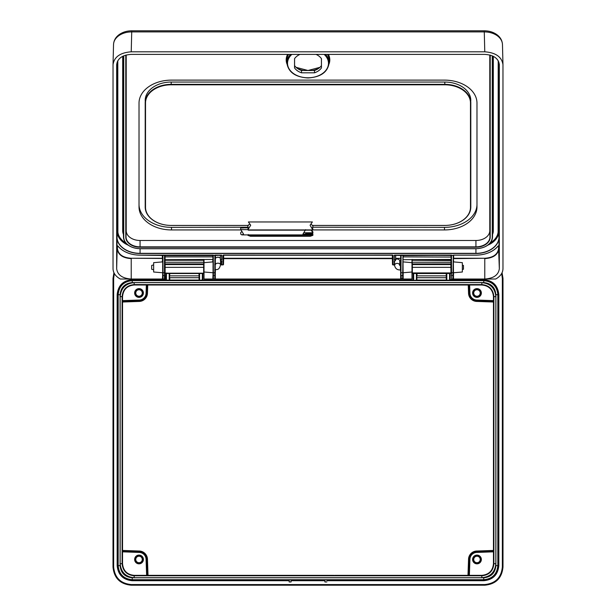 <?xml version="1.0" encoding="UTF-8"?>
<svg xmlns="http://www.w3.org/2000/svg" width="616" height="616" viewBox="0 0 616 616"><rect width="100%" height="100%" fill="white"/><g stroke="black" fill="none" stroke-linecap="round" stroke-linejoin="round"><path stroke-width="0.92" d="M394.286 260.976L394.155 260.953A1.016 0.716 180 0 0 394.44 260.984A1.147 0.809 0 0 1 394.286 260.976L394.54 264.98L393.031 264.98L394.286 264.526L394.54 264.98L394.579 263.278M221.845 255.417L221.452 255.14L221.845 259.575L221.614 255.209M221.714 255.324L221.714 259.367A1.147 0.809 0 0 0 220.412 260.191L221.752 261.015M215.377 269.908L215.254 279.017L214.353 279.017L215.061 278.648L215.107 270.008M215.146 255.378L213.028 255.378M212.905 255.17L165.042 255.14L213.282 255.101L213.375 275.568L212.851 278.825L213.074 272.719L213.113 278.648L214.353 279.017M213.821 279.017L212.851 278.825M399.776 265.535L399.376 264.526L400.431 264.741L400.431 269.939L400.893 269.939L400.677 278.825L400.623 269.939M402.972 255.378L401.108 255.394L400.939 275.39L400.939 278.648L402.887 278.648L402.964 266.482M401.647 279.017L400.677 278.825M453.345 255.378L451.22 255.378M453.33 261.877L462.354 262.67L462.354 272.01L453.553 272.742L453.445 279.017L452.552 279.017L453.253 278.648L453.33 266.166M403.08 279.017L411.988 279.017L411.988 272.01L403.187 272.742L403.149 278.825L402.179 279.017M162.532 255.17L140.071 255.14A25.618 18.11 0 0 1 117.787 245.953L117.856 245.946A25.487 18.026 180 0 0 140.071 255.14L162.401 255.14L162.662 255.617L162.917 255.101L163.001 275.568L162.485 278.825L162.709 272.719L162.747 278.648L163.448 279.017L164.434 279.017L164.518 255.394L162.655 255.378M163.448 279.017L162.485 278.825M212.743 259.452L164.803 259.698L164.811 256.88L212.997 256.88L212.751 261.908M392.769 255.232L223.231 255.232L392.507 255.047L393.031 255.417L392.507 264.618L393.031 264.98M118.857 35.643C115.385 38.177 113.606 41.218 113.529 44.76L113.529 44.537C113.775 40.425 115.716 37.075 119.358 34.473L119.358 34.473C122.9 32.055 127.027 30.831 131.724 30.8L131.724 31.893C126.727 31.94 122.438 33.187 118.857 35.643A3.896 1.948 -125.3 0 1 119.358 34.473M497.143 35.643A3.896 1.948 -54.7 0 0 496.642 34.473C500.284 37.075 502.225 40.425 502.471 44.537L502.471 44.76C502.394 41.218 500.615 38.177 497.143 35.643C493.562 33.187 489.273 31.94 484.276 31.893L484.276 30.8L131.724 30.8M400.877 269.223L400.816 258.35L395.626 258.535M215.123 269.223L215.146 255.617M451.205 263.833L451.251 269.223M164.795 265.134L164.749 269.223M403.272 255.178L450.92 255.209L451.189 259.067M394.248 261.015L395.588 260.191A1.147 0.809 0 0 0 394.286 259.367L394.548 255.14L400.593 255.14L394.548 255.14L394.286 259.367L394.386 255.209M453.445 279.017L495.695 279.017C500.392 276.384 502.818 272.957 502.972 268.722L502.972 64.672C501.817 56.918 495.749 52.63 484.777 51.806L131.223 51.806C120.251 52.63 114.183 56.918 113.028 64.672L113.028 268.722C113.182 272.957 115.608 276.384 120.305 279.017L162.555 279.017M116.663 268.722C117.517 274.967 122.368 278.401 131.223 279.017L131.223 258.628C122.692 258.05 118.002 254.731 117.163 248.679L116.663 268.722L116.663 64.672C117.533 58.412 122.391 54.986 131.223 54.385L484.777 54.385C493.632 55.001 498.483 58.428 499.337 64.672L499.33 64.495M498.837 245.846L498.837 248.679C498.021 254.716 493.331 258.027 484.777 258.628L484.777 279.017C493.608 278.409 498.467 274.982 499.337 268.722L499.322 64.31M502.972 64.672L502.471 44.529M113.529 44.529L113.028 64.672M451.097 255.17L403.234 255.14L451.474 255.101L451.567 279.017L452.552 279.017M247.894 229.814L250.704 225.225L248.387 221.953L312.389 221.953L310.079 225.225L312.805 229.922L247.979 229.922L248.194 227.212L171.518 227.358A32.494 22.977 0 0 1 139.024 204.381M476.977 204.381A32.494 22.977 0 0 1 444.483 227.358L312.589 227.212L312.889 229.814M162.67 261.877L153.646 262.67L153.646 272.01L162.447 272.742M162.67 266.166L162.709 272.719M162.747 275.39L162.655 255.432M213.036 266.166L213.074 272.719M213.113 275.39L213.028 255.432M212.813 272.742L204.011 272.01L204.627 272.064L204.011 272.01L204.011 279.017L212.92 279.017M204.011 259.452L204.011 262.67L213.036 261.877L212.997 259.644M411.988 259.452L411.988 262.67L402.964 261.877L403.003 259.644M202.325 280.473L202.325 273.473L199.592 273.473L199.592 280.218L202.687 280.01L202.687 273.527L202.849 280.465L199.076 280.465L198.999 273.25L203.665 273.188L165.103 273.188L203.665 273.188L203.642 264.572L165.134 264.572L165.103 273.188L164.772 269.939L164.434 279.017M164.78 255.432L164.695 278.94M164.742 270.008L164.757 264.741M215.254 279.017L400.747 279.017M411.988 272.01L411.373 272.064L411.988 272.01L411.988 262.67M453.638 255.178L453.638 258.258L484.777 258.258C493.17 257.68 497.774 254.423 498.583 248.502L498.583 245.799L498.144 245.946L498.991 245.884L498.244 245.938A25.618 18.11 0 0 1 475.929 255.14L453.599 255.14L475.929 255.14A25.487 18.026 180 0 0 498.144 245.946M451.251 273.004L451.22 255.432M117.417 245.799L117.417 248.502C118.241 254.439 122.846 257.688 131.223 258.258L162.362 258.258L162.362 255.178M117.009 245.884L117.009 238.831A23.192 16.401 0 0 0 140.071 253.515L475.929 253.515A23.192 16.401 0 0 0 498.991 238.831L498.991 245.884M498.845 62.031L498.845 232.024L498.198 231.562L498.845 232.024L498.991 237.845M126.203 55.017L126.203 230.684A13.868 9.81 180 0 0 140.071 240.486L475.929 240.486A13.868 9.81 180 0 0 489.797 230.684L489.797 55.017M312.805 229.922L444.483 229.937A32.494 22.977 180 0 0 476.977 206.953L476.977 103.095A32.494 22.977 180 0 0 444.483 80.118L171.518 80.118A32.494 22.977 180 0 0 139.024 103.095L139.024 206.953A32.494 22.977 180 0 0 171.518 229.937L240.933 229.937M451.258 270.008L451.243 264.741M204.011 272.01L204.011 262.67M453.345 255.432L453.515 278.825M400.939 275.39L400.854 255.432M402.972 255.432L403.149 278.825M215.146 255.432L215.323 278.825M451.182 255.278L403.272 255.578L402.995 259.251L403.003 256.88L451.189 257.08M299.969 54.385A14.946 10.572 180 0 0 294.548 58.689L294.548 67.906A14.946 10.572 180 0 0 301.486 72.811L314.514 72.811A14.946 10.572 180 0 0 321.452 67.906L321.452 58.689A14.946 10.572 180 0 0 316.031 54.385M321.421 58.651L321.421 65.604A14.923 10.549 0 0 1 314.507 70.493L301.494 70.493A14.923 10.549 0 0 1 294.579 65.604L294.579 58.651M301.494 70.493L301.486 72.811M294.579 65.604L294.548 67.906M321.421 65.604L321.452 67.906M314.507 70.493L314.514 72.811M214.807 279.04L214.892 255.101L221.452 255.14L215.269 255.17M402.625 279.04L402.964 255.617M452.999 279.04L453.291 255.301M117.009 238.554L117.156 232.024L117.802 231.562L117.156 232.032L117.156 62.039M498.991 246.038L498.59 245.799M453.361 261.885L453.338 255.617M403.01 255.394L403.003 256.88M164.811 256.88L165.08 255.209L212.728 255.178M162.662 255.617L162.639 261.885M394.286 261.015L394.286 264.526L394.371 261.022M392.623 255.14L393.031 264.618L393.031 255.417M223.231 255.232L222.969 264.618L222.969 255.417M392.507 264.618L392.361 258.628L223.639 258.628L223.493 264.618L223.377 255.14M221.845 259.575A1.016 0.716 180 0 0 221.56 260.984A1.016 0.716 180 0 0 221.845 260.953L221.46 264.98L221.714 261.015M394.548 255.14L394.155 255.417M215.1 255.301L215.184 258.443L215.577 258.258M221.714 260.976L221.714 260.976A1.147 0.809 0 0 1 220.412 260.191L220.289 255.178M400.854 255.471L394.286 255.317M451.22 255.471L403.095 255.17M213.028 255.471L164.903 255.17M162.378 261.908L162.709 255.301M162.662 255.471L140.071 255.178C131.732 255.039 124.948 252.668 119.727 248.055L117.856 245.946M453.468 255.17L475.929 255.178C485.708 254.939 493.154 251.859 498.244 245.938M484.777 258.258L453.638 258.628L453.338 255.471M171.194 225.433A25.995 18.38 0 0 1 145.199 207.045L145.199 102.726A25.995 18.38 0 0 1 171.194 84.346L444.806 84.346A25.995 18.38 0 0 1 470.801 102.726L470.801 207.045A25.995 18.38 0 0 1 444.806 225.433A25.672 18.149 180 0 0 470.478 207.276L470.478 102.957A25.672 18.149 180 0 0 444.806 84.808L171.194 84.808A25.672 18.149 180 0 0 145.522 102.957L145.522 207.276A25.672 18.149 180 0 0 171.194 225.433L248.364 225.433M470.478 102.957L470.801 100.431A25.995 18.38 180 0 0 444.806 82.051L171.194 82.051A25.995 18.38 180 0 0 145.199 100.431L145.522 102.957M312.42 225.433L444.806 225.433M479.764 294.679A3.249 3.249 0 0 0 478.655 290.213A3.249 3.249 0 0 0 474.197 291.322A3.249 3.249 0 0 0 475.298 295.78A3.249 3.249 0 0 0 479.764 294.679M480.341 295.025A3.927 3.927 0 0 1 474.951 296.365A3.927 3.927 0 0 1 473.612 290.975A3.927 3.927 0 0 1 479.002 289.635A3.927 3.927 0 0 1 480.341 295.025M479.764 561.138A3.249 3.249 0 0 0 478.655 556.679A3.249 3.249 0 0 0 474.197 557.788A3.249 3.249 0 0 0 475.298 562.246A3.249 3.249 0 0 0 479.764 561.138M480.341 561.492A3.927 3.927 0 0 1 474.951 562.824A3.927 3.927 0 0 1 473.612 557.434A3.927 3.927 0 0 1 479.002 556.102A3.927 3.927 0 0 1 480.341 561.492M141.803 561.138A3.249 3.249 0 0 0 140.702 556.679A3.249 3.249 0 0 0 136.236 557.788A3.249 3.249 0 0 0 137.345 562.246A3.249 3.249 0 0 0 141.803 561.138M142.388 561.492A3.927 3.927 0 0 1 136.998 562.824A3.927 3.927 0 0 1 135.659 557.434A3.927 3.927 0 0 1 141.049 556.102A3.927 3.927 0 0 1 142.388 561.492M141.803 294.679A3.249 3.249 0 0 0 140.702 290.213A3.249 3.249 0 0 0 136.236 291.322A3.249 3.249 0 0 0 137.345 295.78A3.249 3.249 0 0 0 141.803 294.679M142.388 295.025A3.927 3.927 0 0 1 136.998 296.365A3.927 3.927 0 0 1 135.659 290.975A3.927 3.927 0 0 1 141.049 289.635A3.927 3.927 0 0 1 142.388 295.025M451.205 260.53L412.281 260.268L450.95 260.268L451.258 273.296M164.849 272.934L165.049 260.268L203.719 260.268L165.049 260.268L203.719 260.268L203.996 273.004L203.996 262.37M468.722 575.344L469.277 559.467L469.923 559.474L469.369 575.344M122.538 551.181L139.024 551.759L139.008 552.413A7.053 7.053 0 0 0 139.008 552.413L122.538 551.836M493.462 551.836L476.992 552.413L476.977 551.667A7.792 7.792 0 0 0 469.184 559.467L468.63 575.344M147.463 559.443L146.816 559.467A7.792 7.792 0 0 0 139.024 551.667L139.031 551.02A8.447 8.447 0 0 1 147.463 559.443L148.017 575.344M412.004 262.37L412.004 273.004L412.273 262.139M469.646 285L469.923 292.985A7.053 7.053 0 0 0 476.992 300.054L476.977 300.793L493.462 301.37M493.462 551.181L476.977 551.759A7.7 7.7 0 0 0 469.277 559.467L468.537 559.451A8.447 8.447 0 0 1 476.969 551.02L476.977 551.667L493.462 551.097M146.631 575.344L146.077 559.474L146.724 559.467A7.7 7.7 0 0 0 139.024 551.759L122.538 551.097M147.001 285L146.724 293L147.463 293.008A8.447 8.447 0 0 1 139.047 301.44L122.538 302.017M451.335 273.373L450.173 273.527L450.173 279.625L483.76 279.625C492.931 280.526 497.959 285.555 498.837 294.702L498.837 565.642C497.936 574.805 492.916 579.833 483.76 580.719L326.85 580.719L326.68 579.741L325.071 579.741L324.901 581.958L324.901 580.719L291.099 580.719L290.929 579.741L291.099 581.958L291.099 580.719M326.68 579.741L326.85 580.719M326.85 581.958L324.901 581.958M132.24 282.582C124.879 283.291 120.836 287.333 120.112 294.702L120.112 565.642C120.821 573.003 124.863 577.046 132.24 577.769L483.76 577.769C491.121 577.053 495.164 573.011 495.888 565.642L495.888 294.702C495.179 287.349 491.137 283.306 483.76 282.582L132.24 282.582L132.24 280.634L483.76 280.634C492.323 281.474 497.012 286.163 497.836 294.702L497.836 565.642C496.997 574.197 492.307 578.894 483.76 579.718L132.24 579.718C123.677 578.878 118.988 574.181 118.164 565.642L118.164 294.702C119.004 286.147 123.693 281.458 132.24 280.634L132.24 280.28C123.485 281.119 118.68 285.924 117.81 294.702L117.81 565.642C118.649 574.389 123.462 579.202 132.24 580.072L289.32 579.741L289.15 581.958L291.099 581.958M289.15 581.958L289.15 580.719L132.24 580.719C123.069 579.818 118.041 574.79 117.163 565.642L117.163 294.702C118.064 285.539 123.084 280.511 132.24 279.625L165.442 279.625L165.835 280.28L132.24 280.28L132.24 279.625M114.345 273.535L113.652 278.417L113.652 566.982C114.707 577.662 120.559 583.521 131.223 584.553L484.777 584.553C495.457 583.498 501.316 577.646 502.348 566.982L502.348 278.417L501.655 273.535M289.32 579.741L290.929 579.741M291.099 580.072L325.071 579.741M334.734 575.344L481.827 575.344C488.896 574.651 492.777 570.77 493.462 563.702L493.462 296.642C492.777 289.574 488.896 285.693 481.827 285L134.173 285C127.104 285.693 123.223 289.574 122.538 296.642L122.538 563.702C123.223 570.77 127.104 574.651 134.173 575.344L334.018 575.344M451.174 264.741L450.943 263.44M164.826 264.741L165.057 263.44M481.827 282.636C490.328 283.452 494.995 288.126 495.834 296.642L495.834 563.702C495.018 572.202 490.344 576.876 481.827 577.716L134.173 577.716C125.672 576.892 121.006 572.226 120.166 563.702L120.166 296.642C120.982 288.142 125.656 283.476 134.173 282.636L481.827 282.636L481.827 284.946C488.927 285.639 492.831 289.535 493.524 296.642L493.462 296.642M326.842 580.072L483.76 580.072C492.515 579.225 497.32 574.42 498.19 565.642L498.19 294.702C497.351 285.955 492.538 281.142 483.76 280.28L446.3 280.465L446.562 273.473L446.816 280.218L449.557 280.218L449.557 273.473L446.816 273.473L446.816 280.473M120.166 296.642L122.114 296.642L122.114 563.702C122.838 571.04 126.858 575.059 134.173 575.768L481.827 575.768C489.158 575.044 493.177 571.024 493.886 563.702L493.886 296.642C493.162 289.312 489.142 285.285 481.827 284.584L134.173 284.584C126.842 285.308 122.823 289.327 122.114 296.642L122.476 296.642C123.169 289.535 127.073 285.639 134.173 284.946L134.173 285M113.005 278.417L113.921 272.711L113.005 278.417L113.005 566.982L113.005 278.417L113.652 278.417M502.995 566.982L502.995 278.417L502.078 272.711L502.995 278.417L502.995 566.982C501.932 578.031 495.865 584.107 484.777 585.2L131.223 585.2C120.174 584.137 114.099 578.062 113.005 566.982L113.005 566.982C114.045 578.077 120.12 584.153 131.223 585.2L484.777 585.2C495.88 584.153 501.955 578.077 502.995 566.982L502.348 566.982M122.538 300.623L139.008 300.054L139.047 301.44M147.278 575.344L146.724 559.467L147.37 575.344M469.923 292.985L468.537 293.008L468.252 285M446.3 280.465L446.223 273.25L450.966 273.265L450.866 264.572L412.358 264.572L412.335 273.188L411.896 273.373M451.151 272.934L412.073 272.934M169.184 280.473L169.439 273.473L169.7 280.465L169.184 280.473L165.927 280.465L166.089 273.519L166.089 280.018L169.184 280.218L169.184 273.473L166.443 273.473L166.443 280.473M199.238 277.716L199.33 273.473L199.238 277.716L169.8 277.716L169.7 280.465M416.762 275.853L416.924 280.465L413.151 280.465L416.67 280.203L416.762 275.853L416.924 280.465M289.158 580.072L289.15 580.719M324.901 580.072L324.901 580.719M203.981 260.53L203.988 262.401L203.719 260.268M449.557 280.473L449.811 273.473L450.073 280.465M199.076 280.465L199.592 280.473M164.749 273.004L169.777 273.25L169.539 277.716M412.004 273.004L417.001 273.25L417.024 275.853L446.461 275.853M493.462 302.017L476.969 301.44L476.977 300.793A7.792 7.792 0 0 1 469.184 293L468.907 285M165.835 273.265L165.442 279.625L166.089 280.018M122.538 301.278L139.024 300.7A7.7 7.7 0 0 0 146.724 293L146.077 292.985L146.354 285M247.894 229.645L240.856 229.645L240.74 227.82L248.333 227.805M240.74 227.82L240.74 229.491M305.613 229.645L302.926 234.119L304.612 234.904L241.857 234.904L243.551 234.119L240.856 229.645M240.871 234.211L241.857 234.904M305.598 234.188L305.736 232.871M241.649 231.708L240.74 232.517L240.74 234.188M242.612 228.059L243.543 227.881M303.526 234.55L312.474 234.55L312.889 232.871L311.011 229.845M248.194 227.212L248.263 227.805M312.466 227.858L312.589 227.212M249.734 224.093L247.894 225.433M312.889 227.358L312.889 225.887L311.049 224.093M312.889 232.871L312.889 231.862L311.48 230.145M312.474 234.55L312.889 235.335L310.318 236.275L250.466 236.275L247.894 235.335L248.31 234.55M303.01 234.188L312.766 234.188M312.889 225.887L312.889 225.433M312.889 235.335L312.889 234.257M247.894 227.358L247.894 225.887M247.894 235.335L247.894 234.904M216.801 257.442A1.948 1.27 -0 0 1 216.947 257.373A1.948 1.27 -0 0 1 217.949 257.195A1.948 1.27 -0 0 1 218.95 257.373A1.948 1.27 -0 0 1 219.104 257.442M220.366 258.343A2.603 1.694 180 0 0 219.281 257.503A2.603 1.694 180 0 0 217.949 257.265A2.603 1.694 180 0 0 216.616 257.503A2.603 1.694 180 0 0 215.346 258.959L215.346 264.595M153.646 269.777L151.659 269.246L151.659 265.442L153.646 264.903M399.776 264.672L399.776 261.192A2.603 2.164 180 0 0 397.181 259.036A2.603 2.164 180 0 0 395.603 259.475M394.587 261.015A2.603 2.164 180 0 0 394.579 261.192L394.579 265.535A2.603 2.164 0 0 1 397.181 263.371A2.603 2.164 0 0 1 399.522 264.595M462.354 265.142L463.471 265.442L463.471 269.246L462.354 269.546M395.711 255.178L395.588 260.191A1.147 0.809 0 0 1 394.44 260.984A1.016 0.716 180 0 0 394.155 259.575M221.729 255.216L215.146 255.471M214.892 255.394L213.29 255.394M213.375 279.04L213.375 275.568L215.061 275.39M401.193 279.04L401.193 275.568L402.887 275.39M453.083 255.394L451.482 255.394M163.001 279.04L163.001 275.568L164.695 275.39M213.005 259.251L212.728 255.578L165.08 255.578L165.065 257.08M451.189 260.422L451.182 259.452L402.995 259.698L402.995 259.251M325.417 54.385A21.129 14.938 0 0 1 329.129 62.971C327.735 72.149 320.697 77.146 308 77.97C295.303 77.146 288.265 72.149 286.871 62.971A21.129 14.938 0 0 1 290.583 54.385M291.861 54.385A20.474 14.484 180 0 0 289.597 69.647A20.474 14.484 180 0 0 308 77.778A20.474 14.484 180 0 0 326.403 69.647A20.474 14.484 180 0 0 324.139 54.385M328.366 54.385A21.806 15.423 0 0 1 329.083 63.848M329.129 62.971L329.16 60.483A21.16 14.961 180 0 0 327.404 54.385M303.696 70.493A17.864 12.628 0 0 1 297.274 68.338M496.642 34.473L496.642 34.473C493.1 32.055 488.973 30.831 484.276 30.8M318.726 68.338A17.864 12.628 0 0 1 312.304 70.493M165.073 257.08L165.065 259.067M453.253 275.39L451.305 275.39M162.624 258.443L131.223 258.258M212.99 255.278L212.997 256.88M164.811 260.422L164.819 259.629M223.639 255.124L223.639 258.258L392.361 258.258L392.361 255.124M215.446 255.178L215.446 258.497M392.877 255.155L223.493 255.047M400.593 264.741L400.685 255.186M221.367 261.007L221.46 264.98L223.493 264.618M395.634 258.35L400.554 258.35M453.376 258.443L453.622 261.908M490.19 242.958A22.268 15.746 180 0 0 498.113 232.247L498.198 60.684M117.802 60.684L117.887 232.247A22.268 15.746 180 0 0 125.81 242.958M493.3 56.333L493.3 230.869A17.371 12.281 0 0 1 492.577 234.373M123.423 234.373A17.371 12.281 0 0 1 122.7 230.869L122.7 56.333M117.417 248.502L117.163 245.846M117.756 245.938L117.009 246.038M498.583 248.502L499.337 268.722M484.777 51.806L484.276 31.893L131.724 31.893L131.223 51.806M490.213 55.124L490.213 237.114A14.284 10.102 0 0 1 475.929 247.216L140.071 247.216A14.284 10.102 0 0 1 125.787 237.114L125.787 55.124M123.747 55.84L123.747 237.114A16.324 11.542 180 0 0 140.071 248.656L475.929 248.656A16.324 11.542 180 0 0 492.253 237.114L492.253 55.84M492.507 55.956L492.507 236.937L492.646 56.017M492.253 237.114L492.507 236.937A16.586 11.727 0 0 1 492.507 237.137A16.586 11.727 0 0 1 475.929 248.664L140.071 248.664A16.586 11.727 0 0 1 123.493 237.137A16.586 11.727 0 0 1 123.493 236.937L123.354 231.316A16.724 11.827 180 0 0 123.354 231.524A16.724 11.827 180 0 0 123.362 231.731M492.638 231.731A16.724 11.827 180 0 0 492.646 231.524A16.724 11.827 180 0 0 492.646 231.316A0.647 0.462 180 0 1 493.3 230.869M123.747 237.114L123.493 55.956M123.354 56.017L123.354 231.316A0.647 0.462 0 0 0 122.7 230.869M126.049 55.055L126.049 236.937A14.022 9.918 180 0 0 140.071 246.854L475.929 246.854A14.022 9.918 180 0 0 489.951 236.937L489.797 230.684M475.929 247.216L475.929 240.486M490.213 237.114L489.951 55.055M125.787 237.114L126.203 230.684M140.071 247.216L140.071 240.486M286.917 63.848A21.806 15.423 0 0 1 287.634 54.385M498.991 238.554L498.76 232.74A22.923 16.209 0 0 1 487.795 245.183M498.991 237.83L498.76 232.74A0.647 0.454 7.1 0 0 498.113 232.247M162.917 255.101L164.518 255.101M221.629 261.022L221.714 264.526L222.969 264.98M401.108 255.101L402.71 255.101M117.14 238.731A23.061 16.309 180 0 0 140.071 253.33L475.929 253.33A23.061 16.309 180 0 0 498.86 238.731M475.929 253.515L475.929 248.733C485.847 248.079 491.375 244.213 492.507 237.137L492.646 231.524M140.071 253.515L140.071 248.733C130.153 248.079 124.624 244.213 123.493 237.137L123.354 231.524M128.205 245.183A22.923 16.209 0 0 1 117.24 232.74A0.647 0.454 -7.1 0 1 117.887 232.247M450.927 260.268L450.927 259.452M412.243 259.452L412.243 260.268M203.757 260.268L203.757 259.452M165.073 259.452L165.073 260.268M451.297 272.742L453.26 272.742M400.931 272.742L402.895 272.742M400.816 255.278L400.685 258.258M162.739 272.742L164.703 272.742M213.105 272.742L215.069 272.742M288.596 54.385A21.16 14.961 180 0 0 286.84 60.483L286.871 62.971M171.518 229.937L171.518 227.358M444.483 229.937L444.483 227.358M171.194 82.051L171.194 84.808M444.806 82.051L444.806 84.808M476.977 563.84A4.381 4.381 0 0 1 472.603 559.467A4.381 4.381 0 0 1 476.977 555.085A4.381 4.381 0 0 1 481.358 559.467A4.381 4.381 0 0 1 476.977 563.84M476.977 297.374A4.381 4.381 0 0 1 472.603 293A4.381 4.381 0 0 1 476.977 288.619A4.381 4.381 0 0 1 481.358 293A4.381 4.381 0 0 1 476.977 297.374M139.024 297.374A4.381 4.381 0 0 1 134.642 293A4.381 4.381 0 0 1 139.024 288.619A4.381 4.381 0 0 1 143.397 293A4.381 4.381 0 0 1 139.024 297.374M139.024 563.84A4.381 4.381 0 0 1 134.642 559.467A4.381 4.381 0 0 1 139.024 555.085A4.381 4.381 0 0 1 143.397 559.467A4.381 4.381 0 0 1 139.024 563.84M165.103 273.188L164.665 273.373M476.992 552.413A7.053 7.053 0 0 0 469.923 559.474M493.462 301.278L476.977 300.7A7.7 7.7 0 0 1 469.277 293L468.999 285M122.538 301.37L139.024 300.793A7.792 7.792 0 0 0 146.816 293L147.093 285M203.742 273.527L202.941 273.527L202.941 280.01L413.059 280.01L413.059 273.527L412.258 273.527M165.442 273.265L165.034 273.527M132.24 577.769L132.24 580.719M483.76 577.769L483.76 580.719M416.762 277.716L446.461 277.716M199.238 275.853L169.539 275.853M122.538 550.442L139.031 551.02M467.983 575.344L468.537 559.451M476.969 551.02L493.462 550.442M476.969 301.44A8.447 8.447 0 0 1 468.537 293.008M147.748 285L147.463 293.008M120.166 563.702L122.538 563.702M134.173 577.716L134.173 575.398C127.073 574.705 123.169 570.809 122.476 563.702M481.827 577.716L481.827 575.344M495.834 563.702L493.524 563.702C492.831 570.809 488.927 574.705 481.827 575.398M495.834 296.642L493.524 296.642M134.173 282.636L134.173 284.946M120.112 294.702L117.163 294.702M120.112 565.642L117.163 565.642M495.888 565.642L498.837 565.642M495.888 294.702L498.837 294.702M483.76 282.582L483.76 279.625M413.151 280.465L202.849 280.465M199.253 280.049L169.516 280.049M446.485 280.049L416.747 280.049M139.008 300.054A7.053 7.053 0 0 0 146.077 292.985M146.077 559.474A7.053 7.053 0 0 0 139.024 552.413M476.992 300.054L493.462 300.623M451.112 262.254L412.373 262.254L450.85 262.293L451.12 260.891M451.128 264.572L450.866 263.925L412.358 263.925L450.866 263.925L451.112 262.293M451.128 267.344L412.096 267.344M416.747 273.512L446.485 273.512M203.888 262.254L165.15 262.254L203.626 262.293L203.888 260.891M169.516 273.512L199.253 273.512M164.872 267.344L203.904 267.344M203.904 264.572L203.642 263.925L165.134 263.925L203.642 263.925L203.888 262.293M416.408 280.473L416.408 273.473L413.313 273.527L413.413 280.203L413.151 273.211M413.675 273.211L413.675 280.473M412.112 262.293L412.096 264.572M164.888 262.293L164.872 264.572M450.95 260.268L412.281 260.268L412.012 262.385M416.924 273.211L416.408 273.211M446.816 273.211L446.3 273.211M449.911 279.625L449.911 280.018M450.073 273.211L449.557 273.211M202.849 273.211L202.325 273.211M199.592 273.211L199.076 273.211M169.7 273.211L169.184 273.211M166.443 273.211L165.927 273.211M164.88 260.891L164.888 262.254M412.112 260.891L412.112 262.254M113.652 566.982L113.005 566.982M131.223 584.553L131.223 585.2M502.995 278.417L502.348 278.417M484.777 584.553L484.777 585.2M248.325 227.835L241.025 227.835M304.158 232.771L312.759 232.771M312.805 235.281L247.979 235.281M312.589 233.31L305.736 233.31M215.392 264.572A2.603 1.694 -0 0 1 217.949 263.186A2.603 1.694 -0 0 1 220.551 264.872L220.551 260.576M296.073 67.337L308 70.493L319.927 67.337M475.929 248.733L140.071 248.733M242.981 227.62L248.117 227.62M248.271 230.145L312.512 230.145M215.346 264.872L214.699 264.741M220.551 264.872C218.88 270.801 217.063 269.061 214.699 269.939M400.431 269.939C397.282 270.101 395.333 268.63 394.579 265.535M400.431 264.741L400.877 264.741"/></g></svg>
